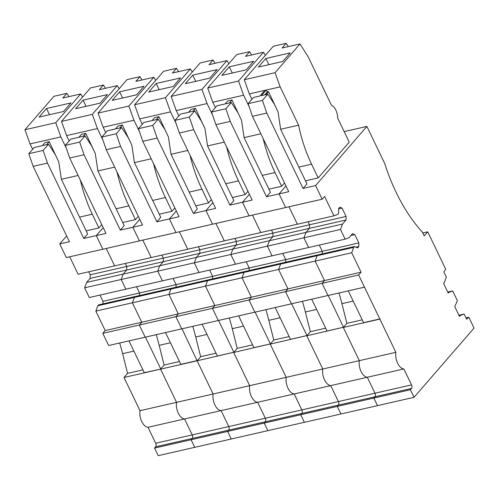 <?xml version="1.0" encoding="UTF-8"?>
<svg xmlns="http://www.w3.org/2000/svg" width="499" height="499" viewBox="0 0 499 499"><rect width="100%" height="100%" fill="white"/><g stroke="black" fill="none" stroke-linecap="round" stroke-linejoin="round"><path stroke-width="0.75" d="M266.51 196.762L230.239 121.394L225.879 108.745L231.268 102.526L237.855 112.612L241.504 120.19L244.105 137.599L270.408 192.265L266.51 196.762L279.053 193.905L285.952 185.94L279.053 193.905L288.728 191.697L252.45 116.329L248.097 103.673L253.486 97.461L259.935 95.989L264.763 90.419L266.198 90.088L267.352 91.928L264.794 94.879M251.92 99.264L249.344 93.906L244.254 79.728L273.252 46.276L286.158 43.332L282.097 48.016L300.011 43.931L308.257 57.005L331.461 105.214A10.629 5.932 -102.8 0 1 337.642 118.057L349.231 142.14L318.2 177.925L311.588 164.19A97.76 54.553 77.2 0 1 298.595 125.174L280.164 86.876L249.344 93.906M266.198 90.088L261.37 95.665L267.82 94.192L274.406 104.272L278.049 111.851L280.65 129.266L298.595 125.174M277.525 110.759L268.543 91.66L267.352 91.928M248.097 103.673L262.43 100.405L267.82 94.192M280.164 86.876L275.068 72.698L300.011 43.931M275.068 72.698L244.254 79.728M268.543 91.66L265.986 94.61M252.45 116.329L266.784 113.061L262.43 100.405M280.65 129.266L306.96 183.925L303.061 188.429L266.784 113.061M318.2 177.925L305.469 180.831M265.848 58.47L290.212 52.913L282.783 61.483L258.413 67.041L265.848 58.47L268.83 64.664M288.229 46.619L286.158 43.332M443.58 283.388L444.322 282.534L446.349 277.132L443.842 271.93L445.719 269.223L427.73 231.842L424.237 235.871L422.372 232.129A132.89 74.164 -102.8 0 1 384.754 163.56L366.884 126.422L315.599 185.566L322.167 199.207L324.581 196.425L333.937 215.861L337.86 214.402L338.603 213.547L338.628 208.501L339.838 207.11L342.046 208.102L346.056 216.435L346.038 219.997L342.507 224.063L340.486 229.465L345.152 239.164L349.075 237.705L352.606 233.638L354.814 234.624L358.825 242.963L358.806 246.518L357.596 247.909L354.465 246.512L353.722 247.373L351.701 252.768L361.051 272.211L358.638 274.993L395.857 352.331L140.007 410.689A11.514 6.425 -102.8 0 0 147.997 427.294L155.669 443.243A2.657 1.485 -102.8 0 1 155.651 446.798L154.534 448.09L410.39 389.731L414.039 397.304L474.05 328.093L468.829 317.239L466.615 319.248L464.107 314.039L460.19 315.499L459.448 316.36L454.795 306.692L457.377 300.654L452.705 290.948L448.788 292.408L448.233 293.05L443.58 283.388M410.39 389.731L411.507 388.44A2.657 1.485 -102.8 0 0 411.525 384.879L403.847 368.936A11.514 6.425 -102.8 0 1 395.857 352.331M380.057 318.898L363.571 322.66L348.271 290.861M447.759 292.077L452.705 290.948M448.008 292.589L448.788 292.408M338.964 292.988A126.727 70.721 -102.8 0 1 341.921 303.654L346.874 323.358L362.224 319.853M303.061 188.429L315.599 185.566M344.16 131.605L366.884 126.422M229.958 205.101L193.687 129.734L189.327 117.078L194.716 110.865L201.303 120.945L204.952 128.524L207.553 145.939L233.863 200.604L229.958 205.101L242.502 202.238L249.406 194.279L242.502 202.238L249.063 215.88L285.615 207.547L279.053 193.905L285.615 207.547L322.167 199.207M154.534 448.09L158.183 455.668L414.039 397.304M377.487 405.643L373.838 398.065L374.955 396.78L373.838 398.065L377.487 405.643M403.847 368.936L367.301 377.269L374.974 393.218A2.657 1.485 -102.8 0 1 374.955 396.78L338.403 405.113L337.287 406.404L340.936 413.983L337.287 406.404L338.403 405.113L301.851 413.453L300.741 414.738L304.384 422.316L300.741 414.738L301.851 413.453L265.3 421.792L264.189 423.077L267.832 430.656L264.189 423.077L265.3 421.792L228.754 430.126L227.638 431.417L231.287 438.989L227.638 431.417L228.754 430.126L192.202 438.465L191.086 439.75L194.735 447.329L191.086 439.75L192.202 438.465L155.651 446.798M411.525 384.879L374.974 393.218L367.301 377.269A11.514 6.425 -102.8 0 1 359.305 360.665L343.324 327.45L379.87 319.111M346.874 323.358L343.324 327.45L359.305 360.665A11.514 6.425 -102.8 0 0 367.301 377.269L330.75 385.608L338.422 401.558A2.657 1.485 -102.8 0 1 338.403 405.113A2.657 1.485 -102.8 0 0 338.422 401.558L301.87 409.891A2.657 1.485 -102.8 0 1 301.851 413.453A2.657 1.485 -102.8 0 0 301.87 409.891L265.325 418.231A2.657 1.485 -102.8 0 1 265.3 421.792A2.657 1.485 -102.8 0 0 265.325 418.231L228.773 426.564A2.657 1.485 -102.8 0 1 228.754 430.126A2.657 1.485 -102.8 0 0 228.773 426.564L192.221 434.903A2.657 1.485 -102.8 0 1 192.202 438.465A2.657 1.485 -102.8 0 0 192.221 434.903L155.669 443.243M102.788 333.351L139.333 325.017L145.19 337.187L108.639 345.52L102.788 333.351L105.202 330.569L95.845 311.127L97.873 305.731L98.615 304.87L317.919 254.852L317.171 255.706L315.15 261.108L324.506 280.544L322.086 283.332L327.943 295.502L364.495 287.162M97.873 305.731L170.97 289.058L171.712 288.197L170.97 289.058L207.522 280.719L208.264 279.864L207.522 280.719L244.073 272.379L244.816 271.525L244.073 272.379L280.625 264.046L281.367 263.185L280.625 264.046L278.598 269.441L287.954 288.884L285.54 291.666L358.638 274.993M95.845 311.127L168.949 294.454L170.97 289.058L168.949 294.454L205.494 286.114L207.522 280.719L205.494 286.114L242.046 277.781L244.073 272.379L242.046 277.781L251.402 297.217L361.051 272.211M105.202 330.569L178.299 313.896L168.949 294.454L178.299 313.896L214.851 305.556L205.494 286.114L214.851 305.556L251.402 297.217L242.046 277.781L351.701 252.768M354.465 246.512L317.919 254.852L317.171 255.706L315.15 261.108L324.506 280.544L322.086 283.332L327.943 295.502L291.391 303.835L285.54 291.666L291.391 303.835L254.846 312.174L248.989 300.005L254.846 312.174L218.294 320.508L212.437 308.345L218.294 320.508L181.742 328.847L175.885 316.678L181.742 328.847L145.19 337.187L139.333 325.017L141.753 322.229L132.397 302.793L134.418 297.392L135.16 296.537L134.418 297.392L132.397 302.793L141.753 322.229L139.333 325.017L175.885 316.678L178.299 313.896L175.885 316.678L212.437 308.345L214.851 305.556L212.437 308.345L248.989 300.005L251.402 297.217L248.989 300.005L285.54 291.666L287.954 288.884L278.598 269.441L280.625 264.046L353.722 247.373M355.943 247.173L358.806 246.518M99.975 295.09L102.969 301.321L176.072 284.648L173.072 278.417L176.072 284.648L212.624 276.309L209.624 270.078L212.624 276.309L249.176 267.969L246.175 261.744L249.176 267.969L285.721 259.636L282.727 253.405L285.721 259.636L322.273 251.296L319.279 245.071L322.273 251.296L322.26 253.86L322.273 251.296L358.825 242.963M350.99 235.497L354.814 234.624M88.76 271.787L90.207 274.793L163.304 258.12L161.857 255.114L163.304 258.12L199.856 249.781L198.409 246.774L199.856 249.781L236.407 241.447L234.96 238.441L236.407 241.447L272.959 233.108L271.512 230.101L272.959 233.108L309.511 224.775L308.058 221.762L309.511 224.775L309.486 228.33L305.956 232.403L303.935 237.805L308.6 247.504L345.152 239.164M90.207 274.793L90.182 278.355L163.285 261.682L163.304 258.12L163.285 261.682L199.837 253.342L199.856 249.781L199.837 253.342L236.389 245.003L236.407 241.447L236.389 245.003L272.934 236.669L272.959 233.108L272.934 236.669L269.404 240.743L267.383 246.138L340.486 229.465M90.182 278.355L86.651 282.428L159.755 265.749L163.285 261.682L159.755 265.749L196.307 257.415L199.837 253.342L196.307 257.415L232.858 249.076L236.389 245.003L232.858 249.076L342.507 224.063M86.651 282.428L84.63 287.823L157.728 271.15L159.755 265.749L157.728 271.15L194.279 262.811L196.307 257.415L194.279 262.811L230.831 254.478L232.858 249.076L230.831 254.478L267.383 246.138L269.404 240.743L272.934 236.669L346.038 219.997M84.63 287.823L89.296 297.523L162.4 280.85L157.728 271.15L162.4 280.85L198.951 272.516L194.279 262.811L198.951 272.516L235.503 264.177L230.831 254.478L235.503 264.177L272.049 255.837L267.383 246.138L272.049 255.837L308.6 247.504L303.935 237.805L305.956 232.403L309.486 228.33L309.511 224.775L346.056 216.435M338.628 208.881L342.046 208.102M69.698 256.798L78.081 274.219L151.185 257.546L142.795 240.119L151.185 257.546L187.736 249.213L179.347 231.786L187.736 249.213L224.288 240.874L215.899 223.446L224.288 240.874L260.834 232.534L252.45 215.113L260.834 232.534L297.385 224.201L289.002 206.773L297.385 224.201L333.937 215.861M422.834 232.958L427.73 231.842M459.149 315.736L460.19 315.499M458.905 315.231L464.107 314.039M465.966 317.894L468.829 317.239M193.406 213.441L157.135 138.067L152.781 125.417L158.164 119.205L164.751 129.285L168.4 136.863L171.001 154.272L197.311 208.938L193.406 213.441L205.95 210.578L212.855 202.613L205.95 210.578L212.512 224.219L249.063 215.88L242.502 202.238L252.176 200.037L215.905 124.663L211.545 112.013L216.934 105.8L231.268 102.526M268.917 189.165L281.654 186.264L284.517 182.958M215.905 124.663L230.239 121.394M211.545 112.013L225.879 108.745M411.507 388.44L374.955 396.78A2.657 1.485 -102.8 0 0 374.974 393.218L338.422 401.558L330.75 385.608A11.514 6.425 -102.8 0 1 322.759 369.004L306.773 335.79L343.505 327.238L328.205 295.439M302.413 301.321A126.702 70.708 -102.8 0 1 305.369 311.987L310.322 331.692L306.773 335.79L322.759 369.004A11.514 6.425 -102.8 0 0 330.75 385.608L294.198 393.942L301.87 409.891L294.198 393.942A11.514 6.425 -102.8 0 1 286.208 377.338L270.221 344.123L306.96 335.571L291.653 303.779M285.721 259.636L285.709 262.2L285.721 259.636M281.654 186.264L275.043 172.529A97.76 54.553 -102.8 0 1 263.148 138.554M265.399 55.339L263.46 52.264L245.545 56.356L249.606 51.671L236.707 54.616L207.703 88.061L212.792 102.245L215.375 107.597M249.138 106.692L243.612 95.215L238.522 81.031L263.46 52.264M251.677 54.952L249.606 51.671M240.973 119.099L231.991 99.993L229.434 102.944M231.991 99.993L227.694 100.979L225.136 103.929M311.719 299.2L327.026 330.993L343.505 327.238M310.322 331.692L325.672 328.192M244.105 137.605L260.852 133.782M243.612 95.215L212.792 102.245M238.522 81.031L207.703 88.061M229.297 66.804L253.66 61.246L246.232 69.823L221.862 75.38L229.297 66.804L232.278 73.004M156.854 221.774L120.583 146.407L116.23 133.751L121.619 127.538L128.199 137.624L131.848 145.203L134.449 162.612L160.759 217.277L156.854 221.774L169.398 218.918L176.303 210.952L169.398 218.918L175.966 232.559L212.512 224.219L205.95 210.578L215.624 208.37L179.353 133.002L174.993 120.346L180.382 114.134L194.716 110.865M232.366 197.504L245.103 194.598L247.966 191.292M179.353 133.002L193.687 129.734M174.993 120.346L189.327 117.078M265.861 309.661A126.702 70.708 -102.8 0 1 268.824 320.327L273.77 340.031L270.221 344.123L286.208 377.338A11.514 6.425 -102.8 0 0 294.198 393.942L257.646 402.281L265.325 418.231L257.646 402.281A11.514 6.425 -102.8 0 1 249.656 385.677L233.669 352.462L270.408 343.911L255.101 312.112M249.176 267.969L249.157 270.533L249.176 267.969M245.103 194.598L238.491 180.863A97.76 54.553 -102.8 0 1 226.602 146.893M228.848 63.672L226.914 60.604L208.994 64.689L213.054 60.011L200.155 62.949L171.151 96.401L176.241 110.578L178.823 115.936M212.586 115.032L207.06 103.549L201.97 89.371L226.914 60.604M215.125 63.292L213.054 60.011M204.428 127.438L195.446 108.333L192.882 111.283M195.446 108.333L191.142 109.312L188.585 112.263M275.174 307.534L290.474 339.332L306.96 335.571M273.77 340.031L289.127 336.532M207.553 145.939L224.301 142.121M207.06 103.549L176.241 110.578M201.97 89.371L171.151 96.401M192.745 75.143L217.115 69.586L209.68 78.156L185.31 83.713L192.745 75.143L195.727 81.337M120.309 230.114L84.032 154.746L79.678 142.09L85.067 135.878L91.654 145.958L95.297 153.536L97.898 170.951L124.207 225.61L120.309 230.114L132.846 227.251L139.751 219.292L132.846 227.251L139.414 240.892L175.966 232.559L169.398 218.918L179.072 216.709L142.801 141.342L138.448 128.686L143.831 122.473L158.164 119.205M195.82 205.844L208.551 202.937L211.42 199.631M142.801 141.342L157.135 138.067M138.448 128.686L152.781 125.417M229.309 317.994A126.702 70.708 -102.8 0 1 232.272 328.66L237.218 348.371L233.669 352.462L249.656 385.677A11.514 6.425 -102.8 0 0 257.646 402.281L221.094 410.621L228.773 426.564L221.094 410.621A11.514 6.425 -102.8 0 1 213.104 394.017L197.117 360.796L233.856 352.244L218.556 320.452M212.624 276.309L212.605 278.872L212.624 276.309M208.551 202.937L201.939 189.202A97.76 54.553 -102.8 0 1 190.05 155.233M192.296 72.012L190.362 68.943L172.442 73.029L176.503 68.344L163.603 71.288L134.599 104.734L139.695 118.918L142.271 124.276M176.035 123.365L170.508 111.888L165.418 97.704L190.362 68.943M178.573 71.631L176.503 68.344M167.876 135.772L158.894 116.672L156.337 119.623M158.894 116.672L154.59 117.652L152.033 120.602M238.622 315.873L253.922 347.672L270.408 343.911M237.218 348.371L252.575 344.865M171.001 154.278L187.755 150.455M170.508 111.888L139.695 118.918M165.418 97.704L134.599 104.734M156.193 83.483L180.563 77.925L173.128 86.495L148.764 92.053L156.193 83.483L159.175 89.677M83.757 238.447L47.486 163.079L43.126 150.43L48.515 144.211L55.102 154.297L58.751 161.876L61.352 179.284L87.656 233.95L83.757 238.447L96.295 235.59L103.199 227.625L96.295 235.59L102.863 249.232L139.414 240.892L132.846 227.251L142.521 225.043L106.25 149.675L101.896 137.025L107.285 130.807L121.619 127.538M159.268 214.177L171.999 211.277L174.868 207.964M106.25 149.675L120.583 146.407M101.896 137.025L116.23 133.751M192.764 326.334A126.702 70.708 -102.8 0 1 195.72 337L200.667 356.704L197.117 360.796L213.104 394.017A11.514 6.425 -102.8 0 0 221.094 410.621L184.543 418.954L192.221 434.903L184.543 418.954L147.997 427.294M176.072 284.648L176.06 287.206L176.072 284.648M171.999 211.277L165.387 197.535A97.76 54.553 -102.8 0 1 153.499 163.566M155.744 80.351L153.811 77.276L135.896 81.362L139.951 76.684L127.052 79.628L98.053 113.073L103.143 127.251L105.719 132.609M139.483 131.705L133.957 120.222L128.867 106.044L153.811 77.276M142.022 79.965L139.951 76.684M131.324 144.111L122.342 125.006L119.785 127.956M122.342 125.006L118.045 125.985L115.481 128.935M202.07 324.213L217.371 356.005L233.856 352.244M200.667 356.704L216.023 353.205M134.449 162.612L151.203 158.794M133.957 120.222L103.143 127.251M128.867 106.044L98.053 113.073M119.641 91.816L144.011 86.258L136.576 94.829L112.213 100.386L119.641 91.816L122.623 98.016M66.654 235.965L59.749 243.924L69.423 241.722L33.152 166.348L28.792 153.698L34.181 147.486L48.515 144.211M86.165 230.85L98.896 227.949L101.765 224.644M33.152 166.348L47.486 163.079M59.749 243.924L66.311 257.565L102.863 249.232L96.295 235.59L105.975 233.382L69.698 158.015L65.344 145.359L70.733 139.146L85.067 135.878M28.792 153.698L43.126 150.43M119.66 343.006A126.702 70.708 -102.8 0 1 122.617 353.672L127.569 373.377L124.02 377.475L140.007 410.689M102.969 301.321L102.956 303.879M98.896 227.949L92.29 214.214A97.76 54.553 -102.8 0 1 80.395 180.239M82.647 97.024L80.707 93.949L62.793 98.041L66.854 93.357L53.954 96.301L24.95 129.746L30.04 143.93L32.622 149.282M66.386 148.378L60.859 136.901L55.769 122.717L80.707 93.949M68.924 96.638L66.854 93.357M58.221 160.784L49.239 141.679L46.681 144.629M49.239 141.679L44.941 142.664L42.384 145.614M184.543 418.954A11.514 6.425 -102.8 0 1 176.552 402.35L160.572 369.135L176.552 402.35A11.514 6.425 -102.8 0 0 184.543 418.954M124.02 377.475L197.117 360.796L182.004 328.785M128.967 340.886L144.273 372.678L160.572 369.135L164.115 365.043L159.169 345.333L170.44 342.763M127.569 373.377L142.92 369.878M139.52 292.982L139.508 295.545L139.52 292.982L136.526 286.757L139.52 292.982M121.182 279.49L125.848 289.189L121.182 279.49L123.203 274.088L121.182 279.49M126.734 270.015L123.203 274.088L126.734 270.015L126.758 266.46L126.734 270.015M125.305 263.447L126.758 266.46L125.305 263.447M106.25 248.458L114.633 265.886L106.25 248.458M61.352 179.291L78.1 175.467M60.859 136.901L30.04 143.93M55.769 122.717L24.95 129.746M46.544 108.489L70.908 102.931L63.479 111.508L39.109 117.065L46.544 108.489L49.526 114.689M160.753 368.923L145.452 337.124M122.717 222.517L135.447 219.61L138.317 216.304M69.698 158.015L84.032 154.746M65.344 145.359L79.678 142.09M156.212 334.673A126.702 70.708 -102.8 0 1 159.169 345.333M135.447 219.61L128.836 205.875A97.76 54.553 -102.8 0 1 116.947 171.906M119.199 88.685L117.259 85.616L99.345 89.701L103.405 85.017L90.5 87.961L61.502 121.413L66.592 135.591L69.168 140.949M102.931 140.044L97.411 128.561L92.315 114.383L117.259 85.616M105.476 88.304L103.405 85.017M94.773 152.445L85.791 133.345L83.233 136.296M85.791 133.345L81.493 134.325L78.936 137.275M165.518 332.546L180.819 364.345L197.305 360.584M164.115 365.043L179.472 361.538M97.904 170.951L114.651 167.134M97.411 128.561L66.592 135.591M92.315 114.383L61.502 121.413M83.096 100.156L107.46 94.598L100.031 103.168L75.661 108.726L83.096 100.156L86.078 106.349M298.857 167.096L311.588 164.19M341.921 303.654L353.192 301.078M275.043 172.529L262.306 175.43M305.369 311.987L316.64 309.417M238.491 180.863L225.76 183.769M268.824 320.327L280.089 317.757M201.939 189.202L189.208 192.103M232.272 328.66L243.537 326.09M165.387 197.535L152.657 200.442M195.72 337L206.985 334.43M92.29 214.214L79.553 217.115M122.617 353.672L133.888 351.103M128.836 205.875L116.105 208.782"/></g></svg>
